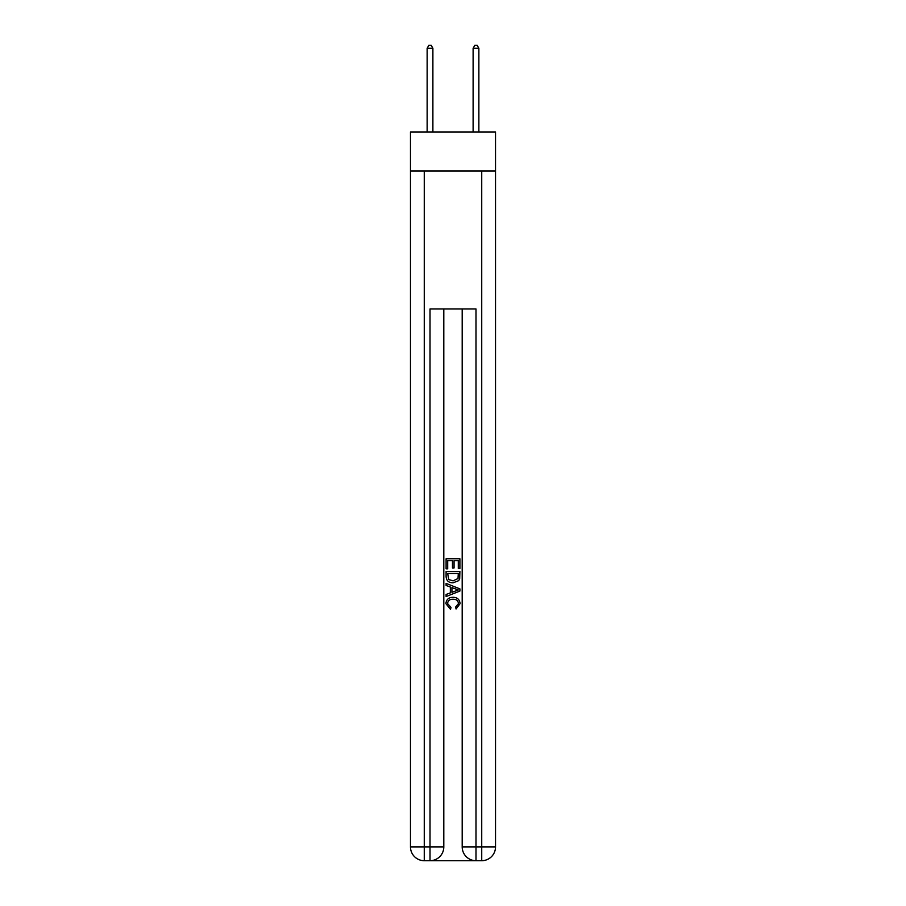 <?xml version="1.0" encoding="UTF-8"?>
<svg xmlns="http://www.w3.org/2000/svg" width="906" height="906" viewBox="0 0 906 906"><rect width="100%" height="100%" fill="white"/><g stroke="black" fill="none" stroke-linecap="round" stroke-linejoin="round"><path stroke-width="1.36" d="M495.525 171.041L495.525 131.97L410.475 131.97L410.475 171.041L495.525 171.041L495.525 846.906L481.732 846.906L481.732 171.041M431.041 860.7L474.959 860.7M475.99 860.7L475.99 846.906L462.196 846.906A13.794 13.794 0 0 0 475.99 860.7L481.732 860.7L481.732 846.906L475.99 846.906L475.99 308.98L430.01 308.98L430.01 846.906L410.475 846.906L410.475 171.041M443.804 308.98L443.804 846.906A13.794 13.794 0 0 1 430.01 860.7L424.268 860.7A13.794 13.794 0 0 1 410.475 846.906M462.196 846.906L462.196 308.98M481.732 860.7A13.794 13.794 0 0 0 495.525 846.906M446.103 568.832L446.103 558.753L459.897 558.753L459.897 568.481L458.3 568.481L458.3 560.701L454.065 560.701L454.065 567.949L452.468 567.949L452.468 560.701L447.7 560.701L447.7 568.832L446.103 568.832M446.103 576.431L446.103 571.482L459.897 571.482L459.693 578.64L458.708 580.644L453.079 582.807C448.663 582.818 446.341 580.701 446.103 576.431M447.7 573.43L448.674 579.534L453.102 580.859L458.017 578.504L458.3 573.43L447.7 573.43M446.103 585.457L446.103 583.396L459.897 588.866L459.897 591.063L446.103 596.544L446.103 594.472L450.35 592.909L450.35 587.031L446.103 585.457M455.752 589.025L451.935 587.609L451.935 592.32L458.3 589.965L455.752 589.025M447.519 603.521L450.973 607.382L450.52 609.33L445.922 603.702C446.296 599.466 448.685 597.337 453.102 597.303C457.337 597.394 459.659 599.512 460.078 603.656L456.069 608.979L455.65 607.031L458.481 603.566C458.074 600.587 456.284 599.149 453.113 599.251C449.886 599.081 448.017 600.508 447.519 603.521M432.887 131.97L432.887 48.29L427.134 48.29L427.134 131.97M427.134 48.29L428.866 45.3L431.165 45.3L432.887 48.29M478.866 131.97L478.866 48.29L473.113 48.29L473.113 131.97M473.113 48.29L474.835 45.3L477.134 45.3L478.866 48.29M424.268 171.041L424.268 860.7M443.804 846.906L430.01 846.906L430.01 860.7"/></g></svg>
